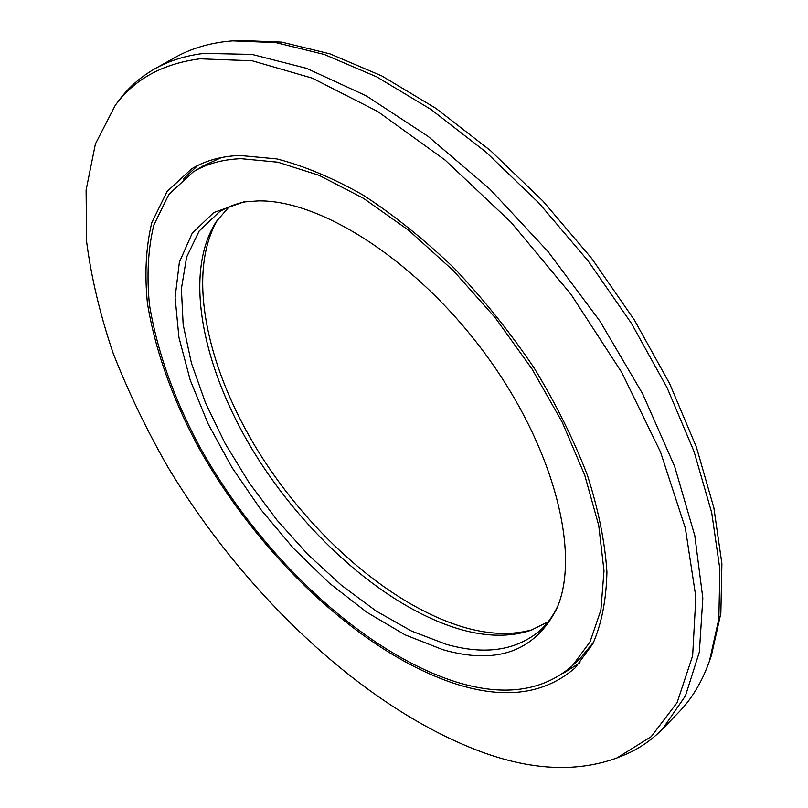 <?xml version="1.0" encoding="UTF-8"?>
<svg xmlns="http://www.w3.org/2000/svg" width="808" height="808" viewBox="0 0 808 808"><rect width="100%" height="100%" fill="white"/><g stroke="black" fill="none" stroke-linecap="round" stroke-linejoin="round"><path stroke-width="1.21" d="M218.019 219.099C185.81 272.922 206.777 368.458 258.792 452.238C311.141 536.128 392.829 607.555 466.873 628.119C491.385 634.745 513.565 635.179 533.421 629.412M192.981 172.074C206.313 163.893 222.321 159.428 240.996 158.681L277.861 162.206L319.14 175.366L363.388 198.263L408.828 230.411L453.45 270.751L495.163 317.645L531.997 368.963L562.277 422.332L584.76 475.266L598.728 525.463L604 570.913L600.879 610.07L590.032 641.865L572.428 665.701C542.734 691.385 503.94 696.799 456.035 681.942C361.004 651.874 257.883 553.207 198.223 444.057C173.165 396.445 156.914 350.036 149.47 304.818C146.591 275.781 148.026 249.238 153.783 225.169L168.882 194.364L192.981 172.074L202.858 166.064L221.594 157.499M572.428 665.701L580.78 657.702L593.87 641.794M442.774 649.662L405.05 634.825L366.701 612.181L329.078 582.911L293.375 548.228L260.671 509.333L231.957 467.479L208.171 423.937L190.213 380.093L178.932 337.401L175.104 297.495L179.386 262.135L192.243 233.169L213.797 212.524L243.723 201.96L258.348 200.909C321.675 199.768 418.736 262.246 486.87 356.116C555.187 449.884 580.76 555.369 556.591 608.98C534.583 651.541 496.647 665.105 442.774 649.662M557.752 606.151C553.217 615.706 547.46 623.715 540.481 630.169C516.413 650.642 484.951 655.339 446.097 644.259L411.484 631.038L376.255 611.09L341.481 585.346L308.141 554.753L277.104 520.251L249.177 482.81L225.119 443.451L205.636 403.202L191.435 363.176L183.163 324.594L181.396 288.759L186.628 257.075L199.172 231.017L219.099 212.09C227.139 206.999 236.35 203.485 246.753 201.566M229.179 206.787L216.382 221.442C182.699 273.589 202.778 369.024 254.469 453.056C306.464 537.229 388.264 609.232 462.176 629.897C487.638 636.835 510.494 636.997 530.735 630.381L548.188 621.796M616.928 757.955C578.154 772.054 534.3 770.499 485.366 753.298C366.933 710.949 245.602 596.355 167.801 466.913C146.41 429.462 128.209 391.597 113.191 353.318C100.212 315.14 91.344 277.891 86.597 241.592L86.103 190.082L95.405 143.935L115.271 105.343C134.29 79.234 162.519 63.721 199.96 58.812L252.237 60.792L312.292 78.164L377.679 111.474L445.168 160.136L510.949 222.19L571.044 294.405L621.837 372.569L660.51 451.995L685.346 528.119L695.86 597.031L692.638 655.813L677.104 702.637L651.167 736.674L616.928 757.955L622.483 755.732C637.593 749.743 650.965 740.805 662.611 728.927L685.447 695.86L699.344 652.056L702.829 598.183L694.799 535.623L674.68 466.549L642.673 393.849L599.819 320.958L547.996 251.52L489.769 189.011L428.139 136.39L366.155 95.788L306.686 68.387L252.116 54.429L204.232 53.368C185.638 55.59 169.256 60.691 155.075 68.66L175.508 57.247C189.87 49.177 206.414 43.955 225.149 41.592L232.482 40.865L275.851 42.612L324.321 54.469L376.629 76.821L431.169 109.585L486.002 152.116L539.037 203.172L588.143 260.964L631.371 323.291L667.065 387.668L694.062 451.591L711.707 512.716L719.857 569.024L718.847 618.908L709.384 661.267C702.061 681.831 691.9 698.779 678.892 712.111L662.611 728.927M115.271 105.343L118.847 100.546C128.523 87.486 140.592 76.861 155.075 68.66M457.025 684.346C360.924 653.803 256.833 554.096 196.617 443.844C171.316 395.748 154.914 348.854 147.409 303.151C144.501 273.801 145.965 246.965 151.793 222.634L167.094 191.476L191.506 168.943C204.889 160.752 220.948 156.257 239.673 155.459L276.902 158.934C304.151 165.913 332.967 178.012 363.358 195.233C394.142 215.312 424.513 239.713 454.46 268.438C483.538 299.192 510.04 332.29 533.987 367.741C555.904 403.808 573.71 439.653 587.416 475.276C598.496 510.03 605 542.279 606.929 572.044C606.293 599.839 601.606 623.766 592.85 643.814L575.074 667.933C544.945 694.011 505.596 699.486 457.025 684.346M183.133 179.113L197.829 165.468M563.095 673.407L580.053 662.722M709.384 661.267L711.404 655.47L720.847 613.322L721.898 563.742L713.868 507.848L696.435 447.208L669.731 383.83L634.391 320.039L591.597 258.308L542.956 201.081L490.395 150.53L436.017 108.423L381.901 75.982L329.947 53.853L281.77 42.117L238.613 40.4L232.482 40.865"/></g></svg>
